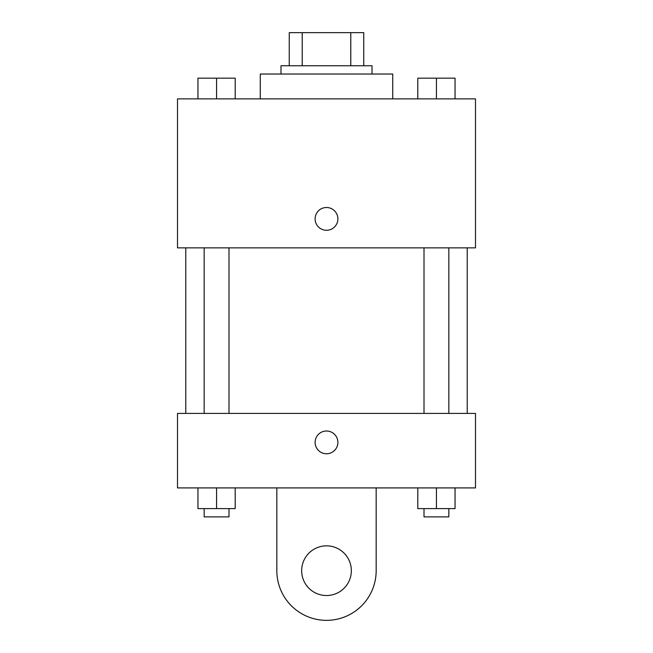 <?xml version="1.0" encoding="UTF-8"?>
<svg xmlns="http://www.w3.org/2000/svg" width="653" height="653" viewBox="0 0 653 653"><rect width="100%" height="100%" fill="white"/><g stroke="black" fill="none" stroke-linecap="round" stroke-linejoin="round"><path stroke-width="0.98" d="M302.217 65.757L302.217 32.65L289.255 32.65L289.255 65.757L289.255 32.65M302.217 32.65L363.745 32.65L363.745 65.757M350.783 65.757L350.783 32.65M280.978 74.034L280.978 65.757L372.022 65.757L372.022 74.034M392.722 98.872L392.722 74.034L260.278 74.034L260.278 98.872M177.502 98.872L475.498 98.872L475.498 247.862L177.502 247.862L177.502 98.872M326.5 230.272A11.379 11.379 0 0 1 316.64 213.204A11.379 11.379 0 0 1 336.36 213.204A11.379 11.379 0 0 1 326.5 230.272M177.502 413.414L475.498 413.414L475.498 487.913L177.502 487.913L177.502 413.414L475.498 413.414M417.798 98.872L417.798 78.172L455.051 78.172L455.051 98.872L455.051 78.172M436.424 98.872L436.424 78.172M448.84 78.172L424.009 78.172M197.949 98.872L197.949 78.172L235.202 78.172L235.202 98.872L235.202 78.172M216.576 98.872L216.576 78.172M228.991 78.172L204.16 78.172M417.798 487.913L417.798 508.605L455.051 508.605L455.051 487.913L455.051 508.605M436.424 508.605L436.424 487.913M448.84 508.605L448.84 516.882L424.009 516.882L424.009 508.605M197.949 487.913L197.949 508.605L235.202 508.605L235.202 487.913L235.202 508.605M216.576 508.605L216.576 487.913M228.991 508.605L228.991 516.882L204.16 516.882L204.16 508.605M315.121 442.383A11.379 11.379 0 0 1 332.189 432.531A11.379 11.379 0 0 1 332.189 452.243A11.379 11.379 0 0 1 315.121 442.383M376.169 487.913L376.169 570.681A49.669 49.669 0 0 1 326.5 620.35A49.669 49.669 0 0 1 276.831 570.681L276.831 487.913M326.5 595.52A24.83 24.83 0 0 1 304.992 558.266A24.83 24.83 0 0 1 348.008 558.266A24.83 24.83 0 0 1 326.5 595.52M467.213 413.414L467.213 247.862M185.787 413.414L185.787 247.862M424.009 247.862L424.009 413.414M448.84 247.862L448.84 413.414M228.991 413.414L228.991 247.862M204.16 413.414L204.16 247.862"/></g></svg>
